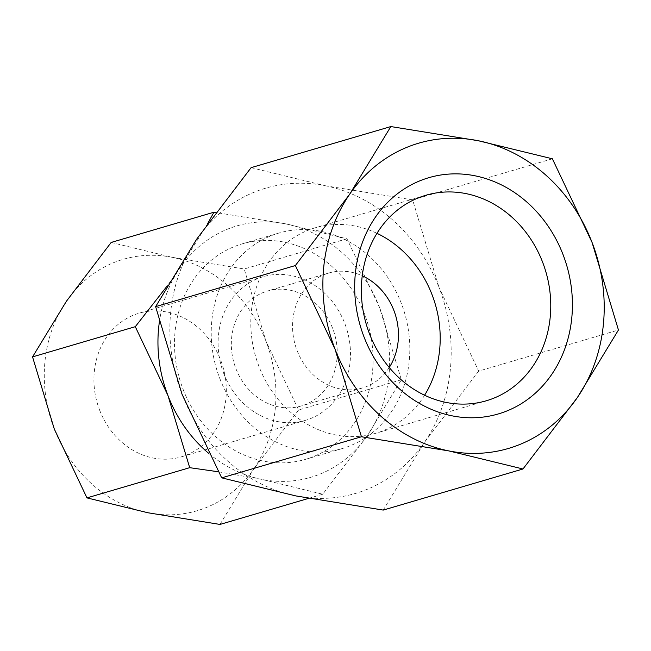 <?xml version="1.0" encoding="UTF-8"?>
<svg xmlns="http://www.w3.org/2000/svg" width="651" height="651" viewBox="0 0 651 651"><rect width="100%" height="100%" fill="white"/><g stroke="black" fill="none" stroke-linecap="round" stroke-linejoin="round"><path stroke-width="0.49" stroke-dasharray="3.25 2.44" d="M424.59 395.23A107.106 93.549 -106.4 0 1 384.017 430.36A107.106 93.549 -106.4 0 1 375.717 433.297A107.106 93.549 -106.4 0 1 257.267 361.728A107.106 93.549 -106.4 0 1 306.979 230.714A107.106 93.549 -106.4 0 1 315.287 227.777A107.106 93.549 -106.4 0 1 376.978 233.327M251.099 167.657L325.223 185.722A159.096 138.956 73.6 0 0 253.312 192.55A159.096 138.956 73.6 0 0 196.724 239.096A159.096 138.956 73.6 0 0 182.02 394.197A159.096 138.956 73.6 0 0 295.823 495.916A159.096 138.956 73.6 0 0 367.734 489.096A159.096 138.956 73.6 0 0 424.322 442.542L383.227 510.083M219.81 378.5A112.306 98.089 73.6 0 0 342.206 448.563A112.306 98.089 73.6 0 0 401.236 303.146A112.306 98.089 73.6 0 0 278.84 233.074A112.306 98.089 73.6 0 0 219.81 378.5M183.086 389.298A112.306 98.089 73.6 0 0 305.474 459.362A112.306 98.089 73.6 0 0 364.503 313.945A112.306 98.089 73.6 0 0 242.107 243.881A112.306 98.089 73.6 0 0 183.086 389.298M111.175 242.441L172.222 257.324A131.022 114.438 73.6 0 0 112.997 262.939A131.022 114.438 73.6 0 0 66.394 301.275A131.022 114.438 73.6 0 0 54.285 429.001A131.022 114.438 73.6 0 0 148.005 512.776A131.022 114.438 73.6 0 0 207.23 507.153A131.022 114.438 73.6 0 0 253.833 468.818L219.989 524.437M159.357 322.099A131.022 114.438 -106.4 0 1 180.075 267.846A131.022 114.438 -106.4 0 1 226.67 229.51A131.022 114.438 -106.4 0 1 285.903 223.895L215.815 212.486M218.362 471.78L261.686 479.348L322.733 494.223L367.514 435.389A131.022 114.438 -106.4 0 1 320.91 473.725A131.022 114.438 -106.4 0 1 261.686 479.348A131.022 114.438 -106.4 0 1 208.564 453.226M223.814 373.65A74.865 65.393 73.6 0 0 305.409 420.359A74.865 65.393 73.6 0 0 344.761 323.417A74.865 65.393 73.6 0 0 263.167 276.708A74.865 65.393 73.6 0 0 223.814 373.65M99.644 410.163A74.865 65.393 73.6 0 0 181.238 456.872A74.865 65.393 73.6 0 0 220.583 359.93A74.865 65.393 73.6 0 0 138.997 313.221A74.865 65.393 73.6 0 0 99.644 410.163M389.233 367.498A59.892 52.316 -106.4 0 1 362.395 387.996A59.892 52.316 -106.4 0 1 297.125 350.629A59.892 52.316 -106.4 0 1 328.609 273.07A59.892 52.316 -106.4 0 1 362.265 275.788M235.914 368.629A59.892 52.316 73.6 0 0 301.185 405.996A59.892 52.316 73.6 0 0 332.669 328.438A59.892 52.316 73.6 0 0 267.39 291.07A59.892 52.316 73.6 0 0 235.914 368.629M379.623 307.663A131.022 114.438 -106.4 0 1 367.514 435.389L401.358 379.769L379.623 307.663L346.95 238.771L285.903 223.895A131.022 114.438 -106.4 0 1 379.623 307.663M207.734 223.48L180.075 267.846L166.99 286.204M298.614 409.984L253.833 468.818A131.022 114.438 73.6 0 0 265.942 341.091L298.614 409.984L401.358 379.769M172.222 257.324L244.206 268.985L265.942 341.091A131.022 114.438 73.6 0 0 172.222 257.324M322.733 494.223L308.607 498.381M346.95 238.771L244.206 268.985M478.697 371.103L424.322 442.542A159.096 138.956 73.6 0 0 439.026 287.449L478.697 371.103L618.45 330.008M325.223 185.722L412.636 199.89L439.026 287.449A159.096 138.956 73.6 0 0 325.223 185.722M552.382 158.795L412.636 199.89M486.281 400.78L375.717 433.297M342.206 448.563L305.474 459.362M305.409 420.359L181.238 456.872M362.395 387.996L301.185 405.996M328.609 273.07L267.39 291.07M263.167 276.708L138.997 313.221M278.84 233.074L242.107 243.881M425.852 195.267L315.287 227.777"/><path stroke-width="0.98" d="M494.581 397.851A107.106 93.549 -106.4 0 1 486.281 400.78A107.106 93.549 -106.4 0 1 367.831 329.219A107.106 93.549 -106.4 0 1 417.543 198.197A107.106 93.549 -106.4 0 1 425.852 195.267A107.106 93.549 -106.4 0 1 544.293 266.829A107.106 93.549 -106.4 0 1 494.581 397.851M419.268 181.068A123.129 107.545 73.6 0 0 364.096 337.128A123.129 107.545 73.6 0 0 507.829 410.578A123.129 107.545 73.6 0 0 563.009 254.517A123.129 107.545 73.6 0 0 419.268 181.068M406.338 147.549A159.096 138.956 -106.4 0 1 478.257 140.73L390.844 126.563L349.75 194.104L295.375 265.543L335.045 349.196A159.096 138.956 -106.4 0 1 349.75 194.104A159.096 138.956 -106.4 0 1 406.338 147.549M522.981 468.989L577.356 397.541A159.096 138.956 -106.4 0 1 520.767 444.096A159.096 138.956 -106.4 0 1 448.848 450.915A159.096 138.956 -106.4 0 1 335.045 349.196L361.443 436.756L448.848 450.915L522.981 468.989L383.227 510.083L295.823 495.916L221.69 477.85L182.02 394.197L155.622 306.637L196.724 239.096L251.099 167.657L390.844 126.563M215.815 212.486L213.919 212.226L207.734 223.48M362.265 275.788A59.892 52.316 -106.4 0 1 393.879 310.437A59.892 52.316 -106.4 0 1 389.233 367.498M208.564 453.226A131.022 114.438 -106.4 0 1 167.966 395.572A131.022 114.438 -106.4 0 1 159.357 322.099M166.99 286.204L135.294 326.688L167.966 395.572L189.701 467.678L218.362 471.78M308.607 498.381L219.989 524.437L148.005 512.776L86.957 497.893L54.285 429.001L32.55 356.894L66.394 301.275L111.175 242.441L213.919 212.226M135.294 326.688L32.55 356.894M189.701 467.678L86.957 497.893M376.978 233.327A107.106 93.549 -106.4 0 1 424.59 395.23M577.356 397.541L618.45 330.008L592.06 242.449A159.096 138.956 -106.4 0 1 577.356 397.541M592.06 242.449L552.382 158.795L478.257 140.73A159.096 138.956 -106.4 0 1 592.06 242.449M295.375 265.543L155.622 306.637M361.443 436.756L221.69 477.85"/></g></svg>
